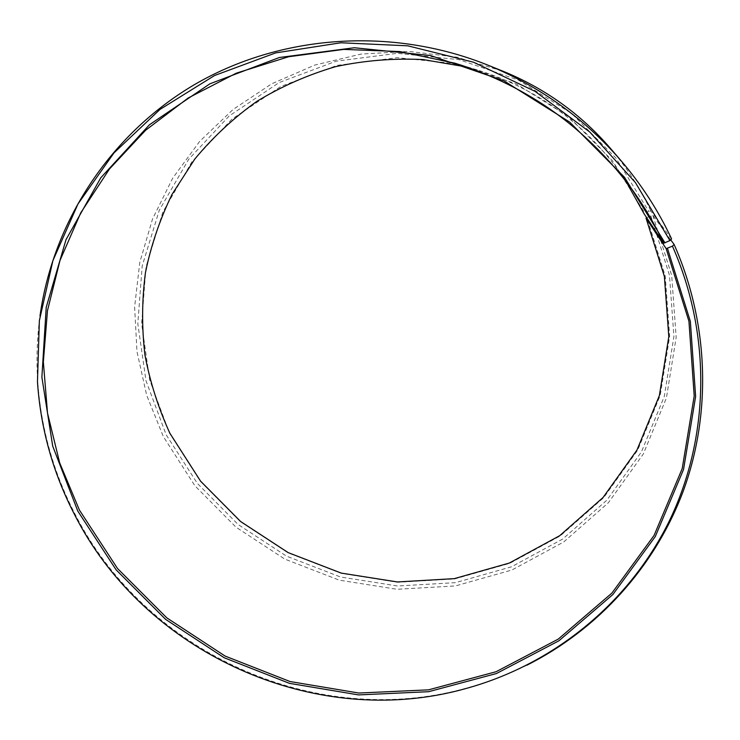 <?xml version="1.0" encoding="UTF-8"?>
<svg xmlns="http://www.w3.org/2000/svg" width="740" height="740" viewBox="0 0 740 740"><rect width="100%" height="100%" fill="white"/><g stroke="black" fill="none" stroke-linecap="round" stroke-linejoin="round"><path stroke-width="0.56" stroke-dasharray="3.7 2.78" d="M466.912 67.035L477.522 70.004C536.093 88.347 583.453 122.313 619.602 171.921L625.809 181.023M670.708 239.816L652.856 215.414L646.852 217.551L665.232 276.002L669.663 336.413L660.2 395.465L637.723 450.096L603.748 497.622L560.291 535.899L509.73 563.344L454.628 578.948L397.611 582.269L341.288 573.389L288.119 552.863L240.435 521.691L200.309 481.24L169.543 433.242L149.702 380.073L141.645 323.778L146.011 266.853L162.902 211.992L191.854 161.894L231.796 119.214L280.978 86.376L337.061 65.379L397.195 57.665L458.143 63.917L516.492 84.008L568.949 116.92L612.544 160.821L644.855 213.185L644.05 213.758M650.812 215.766L669.46 275.16L673.918 336.515L664.27 396.492L641.404 451.946L606.874 500.185L562.733 539.016L511.396 566.84L455.461 582.648L397.593 585.997L340.437 576.969L286.5 556.138L238.114 524.503L197.395 483.46L166.167 434.778L146.011 380.822L137.806 323.685L142.2 265.91L159.313 210.206L188.681 159.322L229.197 115.958L279.128 82.566L336.089 61.207L397.167 53.335L459.087 59.672L518.379 80.068L571.678 113.507L615.967 158.11L648.777 211.326L644.855 213.185M652.856 215.414L671.689 275.437L676.175 337.431L666.407 398.018L643.291 454.027L608.391 502.728L563.788 541.93L511.932 570.004L455.442 585.932L397.019 589.29L339.309 580.16L284.845 559.126L235.995 527.176L194.87 485.745L163.337 436.591L146.668 395.225L136.974 351.62L134.625 306.906L139.804 262.284L152.532 218.985L172.624 178.275L199.661 141.396L232.998 109.52L271.774 83.759L314.898 65.028L361.101 54.076L408.943 51.393L456.876 57.184L503.339 71.364M526.76 665.251C507.326 674.899 487.179 682.539 466.32 688.154C314.87 730.482 143.754 651.912 73.982 512.015C52.91 470.779 40.802 426.989 37.648 380.656C36.288 359.094 37.065 337.56 39.979 316.063M671.596 238.928L650.812 210.937L648.777 211.326M610.038 147.907C626.54 167.157 640.128 188.163 650.812 210.937M633.144 190.929L619.602 171.921M455.174 63.261L477.522 70.004M465.21 688.727L466.32 688.154M37.462 381.886L37.648 380.656"/><path stroke-width="1.11" d="M646.668 217.68L646.038 218.115L666.167 248.649L688.94 321.271L694.212 395.993L682.197 468.633L654.086 535.409L611.906 593.082L558.247 639.12L496.077 671.726L428.543 689.837L358.845 693.038L290.062 681.54L225.145 656.084L166.815 617.863L117.531 568.533L79.439 510.128L59.681 462.87L47.508 413.077L43.346 361.906L47.48 310.596L59.995 260.443L80.771 212.778L109.492 168.96L145.586 130.277L188.219 97.976L236.338 73.158L288.656 56.74L343.684 49.404L399.767 51.55L455.174 63.261C528.536 86.247 587.856 128.806 633.144 190.929C644.947 207.505 655.122 224.932 663.688 243.21L669.913 240.593L671.596 238.928C658.35 210.65 641.451 184.51 620.897 160.524L610.038 147.907C580.539 113.923 544.973 88.412 503.339 71.364L487.901 65.129C539.793 86.376 584.128 118.178 620.897 160.524M625.809 181.023L644.05 213.758L663.688 243.21M646.038 218.115L664.381 276.418L668.803 336.672L659.368 395.586L636.955 450.077L603.063 497.493L559.718 535.686L509.287 563.066L454.314 578.634L397.426 581.955L341.223 573.093L288.184 552.623L240.611 521.515L200.577 481.157L169.886 433.27C158.425 408.276 150.118 382.238 144.966 355.172C141.701 327.774 141.849 300.348 145.41 272.866C150.932 245.652 159.822 219.475 172.078 194.315L194.824 159.035C212.843 137.251 233.507 118.039 256.817 101.389C281.394 86.451 307.674 74.87 335.664 66.646C364.302 60.495 393.44 58.136 423.067 59.561L466.912 67.035M666.167 248.649L672.447 246.152L674.131 244.496L670.708 239.816M674.131 244.496C709.096 323.75 711.51 413.531 683.455 490.546C654.845 567.451 597.365 629.814 526.76 665.251M672.447 246.152C712.204 336.164 709.309 439.366 668.655 522.32C627.446 605.135 551.374 665.297 465.21 688.727C314.111 730.954 143.357 652.532 73.723 512.949C52.697 471.796 40.608 428.108 37.462 381.886L39.359 320.67L52.901 260.656L77.968 203.99L114.006 152.875L160.016 109.409L214.526 75.535L275.604 52.91L340.918 42.772L407.814 45.825L473.461 62.197L535.02 91.325L589.78 132.025L635.383 182.53L669.913 240.593M667.471 248.372L690.346 321.373L695.637 396.483L683.538 469.493L655.279 536.583L612.868 594.535L558.931 640.785L496.448 673.529L428.589 691.706L358.558 694.916L289.451 683.353L224.229 657.768L165.621 619.371L116.097 569.809L77.82 511.127L52.706 446.109L41.884 377.169L46.222 307.294L65.99 239.714L100.797 177.767L149.443 124.773L209.919 83.805L279.387 57.498L354.303 47.748L430.56 55.537L503.792 80.752L569.717 122.119L624.477 177.258L664.973 242.905M39.979 316.063C52.91 222.786 108.882 135.272 194.037 84.869C279.322 34.965 390.702 26.131 487.901 65.129"/></g></svg>
